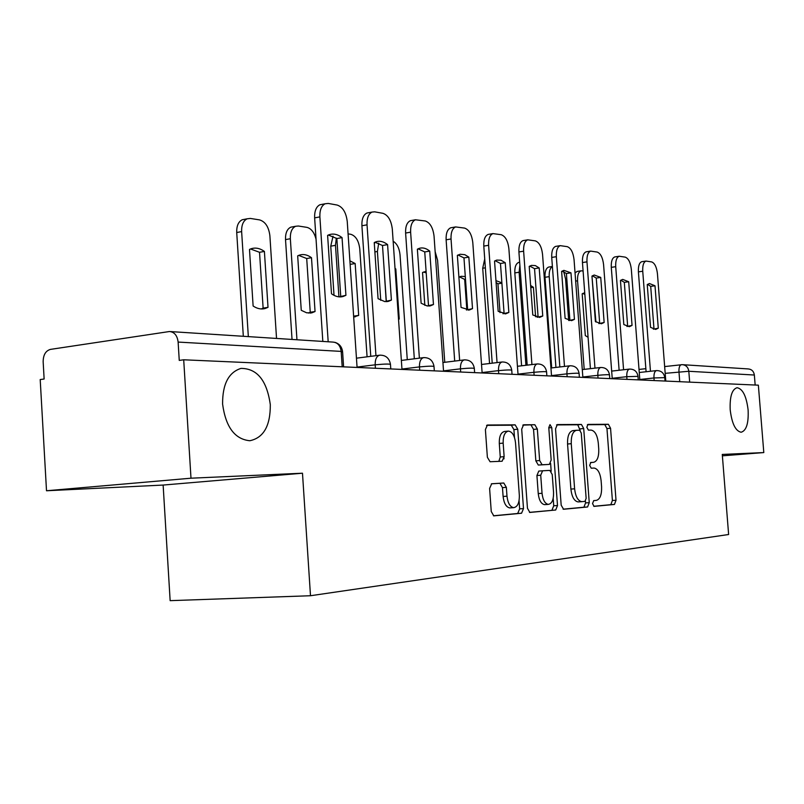<?xml version="1.0" encoding="UTF-8"?>
<svg xmlns="http://www.w3.org/2000/svg" width="804" height="804" viewBox="0 0 804 804"><rect width="100%" height="100%" fill="white"/><g stroke="black" fill="none" stroke-linecap="round" stroke-linejoin="round"><path stroke-width="1.21" d="M592.548 503.616L594.045 506.369L614.447 504.44L616.015 500.259L610.558 428.261L608.387 424.281L587.955 424.401L586.83 427.276L588.417 430.12L591.111 430.09C594.94 430.833 597.332 435.135 598.287 442.984L598.739 449.064C598.97 456.933 597.231 461.355 593.533 462.33L590.839 462.461L589.684 465.395L591.241 468.199L594.106 468.049C597.864 468.792 600.196 473.013 601.121 480.722L601.583 486.812C601.814 494.731 600.075 499.244 596.387 500.379L593.704 500.611L592.548 503.616M270.305 404.663C266.908 380.493 257.129 368.413 240.979 368.403C228.577 372.342 222.447 384.252 222.597 404.121C225.723 427.045 234.798 439.245 249.803 440.733C263.611 437.858 270.445 425.829 270.305 404.663M748.122 410.06C746.444 396.221 742.755 388.774 737.057 387.719C731.952 389.327 729.67 396.704 730.203 409.859C731.891 423.618 735.529 431.075 741.127 432.24C746.353 430.703 748.695 423.316 748.122 410.06M491.686 483.767L489.606 488.47L491.254 511.515L493.787 515.856L521.555 513.233L523.504 508.6L517.746 429.225L515.143 424.844L487.415 425.014L485.395 429.567L487.375 457.285L490.068 461.737L502.118 461.235L504.138 456.662L503.163 443.125C503.023 435.979 504.771 431.969 508.409 431.105C512.259 431.668 514.63 435.577 515.535 442.833L519.334 495.254C519.464 502.862 517.555 507.002 513.625 507.666C510.027 506.892 507.816 503.063 506.992 496.199L506.349 487.345L503.786 483.003L491.686 483.767M183.704 359.79L758.363 385.166L763.8 452.572L722.273 454.431L728.625 534.509L310.495 595.734L170.147 600.658L163.132 485.063L46.511 490.762L40.2 379.558L44.13 379.016L43.155 361.73C43.235 354.916 45.657 350.805 50.411 349.398L169.473 331.519C174.408 332.002 177.292 335.519 178.126 342.072L179.252 360.403L183.704 359.79L190.99 478.199L46.511 490.762M310.495 595.734L302.485 473.214L190.99 478.199M561.182 505.203L563.594 509.254L587.583 506.982L589.252 502.671L583.714 428.532L581.423 424.442L557.333 424.582L555.544 428.833L561.182 505.203M555.705 510.007L529.846 512.439L527.454 508.249L521.695 429.185L523.575 424.793L534.831 424.723L537.333 429.024L539.645 460.531L542.087 464.752L549.353 464.41L551.172 460.039L548.78 427.617L550.016 424.633L551.755 427.597L557.504 505.535L555.705 510.007L529.484 512.369M683.028 364.714L748.162 368.925C751.69 369.257 753.75 371.287 754.353 375.026L688.817 371.277L665.179 373.337M755.167 385.026L754.353 375.026M722.384 455.828L763.8 452.572M302.485 473.214L163.132 485.063M593.744 506.289L610.829 504.671L612.397 500.49L606.96 428.582L604.779 424.612L587.382 424.723M580.156 430.401L577.744 424.783L556.539 424.924M563.101 509.183L583.895 507.223L585.573 502.912L585.443 501.163M584.97 501.384L586.146 498.369L581.272 433.095L579.654 430.23L576.639 430.271C572.85 431.215 571.051 435.688 571.262 443.687L574.609 488.812C575.533 496.54 577.895 500.822 581.684 501.656L584.97 501.384M573.061 430.602L572.95 430.612C569.152 431.557 567.343 436.019 567.554 444.019L571.262 443.687M579.071 501.827L577.976 501.897C574.177 501.063 571.815 496.792 570.89 489.083L567.554 444.019M522.781 425.135L534.831 424.723M549.353 464.41L538.298 465.054L535.846 460.843L533.544 429.376L531.042 425.085M550.619 463.405L551.192 471.275M553.182 498.329L553.735 505.776L557.504 505.535M542.047 493.304C542.841 499.957 544.921 503.656 548.298 504.389C551.946 503.726 553.695 499.736 553.554 492.42L552.237 474.561L549.846 470.4L542.579 470.792L540.72 475.234L542.047 493.304L538.238 493.566C539.032 500.219 541.122 503.907 544.509 504.641L545.132 504.6M542.579 470.792L538.78 471.084L536.921 475.526L540.72 475.234M538.238 493.566L536.921 475.526M551.926 510.249L553.735 505.776M510.48 507.867L509.746 507.917C506.138 507.143 503.927 503.324 503.103 496.47L502.47 487.626L499.897 483.294L491.355 483.827M508.128 431.125L504.55 431.467C500.902 432.331 499.143 436.331 499.294 443.476L503.163 443.125M498.842 461.365L500.259 456.984L499.294 443.476M514.48 437.476L513.907 429.587L511.304 425.215L486.571 425.366M493.425 515.776L517.696 513.485L519.645 508.852L519.062 500.701M584.719 292.706L582.176 293.812L585.312 335.6L588.076 337.288M595.925 322.002L592.146 278.395M583.091 270.968L581.091 270.827C578.518 271.812 577.332 275.139 577.553 280.807L584.196 369.378M584.85 294.395L582.739 293.43M575.041 272.857L577.282 271.4M658.285 328.173L655.692 329.429L650.547 327.359L647.24 284.586L649.421 283.531L654.999 285.772L658.285 328.173L653.371 329.178M653.974 328.715L650.697 286.385L647.582 284.325M646.094 371.749L638.406 271.873C638.155 266.084 639.26 262.697 641.713 261.712L642.014 261.672M665.782 381.076L657.441 273.712C656.637 267.059 654.727 263.129 651.692 261.923L646.024 261.069C643.582 262.054 642.486 265.441 642.738 271.239L638.406 271.873M650.456 371.267L642.738 271.239M654.999 285.772L650.697 286.385M554.147 290.013L557.343 333.168M568.669 320.454L565.584 279.058L563.725 271.662M552.408 266.596C550.047 268.023 548.981 271.37 549.212 276.656L555.936 367.418M551.695 367.91L545.001 277.29C544.79 271.511 546.037 268.094 548.75 267.049L549.132 266.988M535.595 316.776L533.424 287.309L530.62 285.48M519.886 265.29L519.123 272.244L525.916 365.287M521.595 365.8L514.821 272.908C514.61 267.008 515.937 263.501 518.781 262.385L519.243 262.315M530.781 287.691L533.424 287.309M632.044 325.409L629.351 326.685L623.824 324.545L620.447 280.455L622.678 279.4L628.688 281.732L632.044 325.409L626.949 326.484M627.643 325.972L624.306 282.355L620.849 280.184M619.12 370.252L611.291 267.35C611.04 261.441 612.206 257.963 614.789 256.918L615.15 256.868M639.823 379.93L631.331 269.32C630.497 262.456 628.477 258.396 625.261 257.139L619.191 256.245C616.628 257.29 615.462 260.767 615.713 266.697L611.291 267.35M623.572 369.76L615.713 266.697M628.688 281.732L624.306 282.355M604.146 322.474L601.362 323.771L595.402 321.56L591.965 276.073L594.226 275.018L600.739 277.43L604.146 322.474L598.879 323.61M599.663 323.057L596.256 278.083L592.417 275.772M590.427 368.664L582.458 262.546C582.207 256.506 583.443 252.928 586.156 251.823L586.598 251.752M612.246 378.714L603.583 264.647C602.729 257.571 600.588 253.381 597.171 252.064L590.649 251.109C587.955 252.225 586.719 255.803 586.97 261.853L582.458 262.546M594.97 368.142L586.97 261.853M600.739 277.43L596.256 278.083M501.877 282.817L495.957 280.646M500.018 312.615L497.937 283.802L496.088 282.485M489.556 363.508L482.712 268.245L484.722 258.958M497.937 283.802L501.897 283.209M465.295 276.526L461.054 276.305L458.903 277.199M466.833 309.801L464.672 279.41L459.486 276.888M464.672 279.41L465.486 279.279M424.834 305.359L422.542 272.516L426.1 271.3M444.753 362.302L437.587 260.305L435.135 251.572M417.748 248.989L417.407 249.783M426.21 272.857L423.406 272.053M574.448 319.349L571.574 320.665L565.111 318.364L561.614 271.41L563.895 270.355L570.971 272.847L574.448 319.349L568.981 320.545M569.865 319.962L566.398 273.531L562.127 271.079M559.845 366.966L551.725 257.421C551.484 251.25 552.79 247.582 555.634 246.396L556.177 246.305M582.87 377.418L574.056 259.682C573.162 252.376 570.9 248.034 567.252 246.657L560.227 245.652C557.393 246.838 556.097 250.516 556.338 256.697L551.725 257.421M564.488 366.423L556.338 256.697M570.971 272.847L566.398 273.531M542.75 316.012L539.796 317.339L532.781 314.967L529.213 266.415L531.484 265.39L535.333 265.581L539.203 267.953L542.75 316.012L537.092 317.268M538.067 316.645L534.539 268.677L529.776 266.074M527.183 365.137L518.912 251.943C518.67 245.652 520.057 241.873 523.042 240.597L523.716 240.486M551.534 376.031L542.549 254.376C541.635 246.828 539.223 242.326 535.333 240.878L527.736 239.823C524.751 241.099 523.384 244.888 523.625 251.19L518.912 251.943M531.926 364.584L523.625 251.19M539.203 267.953L534.539 268.677M508.852 312.444L505.837 313.771L498.168 311.319L494.54 261.079L496.771 260.084L500.992 260.225L505.244 262.727L508.852 312.444L502.982 313.761M504.068 313.108L500.47 263.481L495.153 260.727M492.219 363.187L483.797 246.094C483.566 239.682 485.013 235.783 488.159 234.416L488.993 234.265M518.037 374.553L508.882 248.707C507.917 240.898 505.364 236.235 501.204 234.708L492.952 233.602C489.817 234.979 488.37 238.868 488.611 245.3L483.797 246.094M503.997 458.873L503.837 456.682M497.063 362.604L488.611 245.3M505.244 262.727L500.47 263.481M398.543 319.449L399.246 319.027L395.799 268.948L395.025 268.365M386.161 300.927L383.99 267.28M407.276 359.689L400.03 254.798C399.307 248.145 397.015 243.632 393.156 241.24M378.724 243.17L377.408 251.481L380.744 300.354M374.312 243.542L375.207 242.215M398.513 319.138L399.246 319.027M395.065 269.069L395.799 268.948M472.511 308.625L469.456 309.952L461.054 307.419L457.355 255.36L460.139 254.255L464.833 254.687L468.843 257.129L472.511 308.625L466.431 310.002M467.626 309.319L463.968 257.913L458.019 254.989M454.692 361.076L446.119 239.803C445.888 233.281 447.426 229.271 450.712 227.783L451.778 227.602M482.129 372.966L472.802 242.637C471.807 234.547 469.074 229.703 464.611 228.095L455.617 226.929C452.33 228.416 450.803 232.436 451.034 238.969L446.119 239.803M459.637 360.463L451.034 238.969M468.843 257.129L463.968 257.913M353.68 316.957L358.674 315.419L355.167 263.531L349.901 260.858M367.076 356.815L359.77 248.898C358.745 240.748 355.75 235.884 350.785 234.296L348.082 233.863M336.323 238.135L335.479 245.341L338.926 296.847M353.629 316.304L350.112 264.044M334.022 295.349L330.745 246.175L333.037 236.215M353.961 316.103L358.674 315.419M350.474 264.315L355.167 263.531M433.467 304.515L430.401 305.832L427.135 305.952L421.125 303.219L417.366 249.2L419.346 248.325C422.773 247.33 426.241 248.265 429.728 251.109L433.467 304.515L427.165 305.962M428.472 305.239L424.743 251.933L418.07 248.828M414.321 358.805L405.608 233.049C405.377 226.416 406.985 222.296 410.432 220.668L411.769 220.427M443.547 371.267L434.049 236.115C433.004 227.723 430.09 222.678 425.296 220.989L415.437 219.773C412 221.391 410.402 225.532 410.623 232.165L405.608 233.049M419.376 358.162L410.623 232.165M429.728 251.109L424.743 251.933M315.047 311.53L311.49 257.702C307.46 254.747 303.46 253.873 299.48 255.099L297.681 255.863L301.259 310.304L306.625 312.796L311.922 312.806L315.047 311.53L310.243 312.253L306.706 258.526L298.686 255.391M316.062 239.341C314.354 232.517 311.299 228.517 306.897 227.361L298.364 226.014L295.641 226.276C291.922 228.055 290.154 232.205 290.344 238.728L296.957 339.76M308.525 313.088L310.243 312.253M292.033 339.439L285.52 239.602C285.33 233.09 287.108 228.939 290.827 227.17L292.616 226.839M306.706 258.526L311.49 257.702M391.397 300.083L388.382 301.369L384.764 301.58L378.071 298.686L374.242 242.567L375.97 241.803C379.8 240.587 383.679 241.532 387.588 244.617L391.397 300.083L384.865 301.601M386.292 300.847L382.503 245.501L374.976 242.195M370.765 356.333L361.911 225.763C361.679 219.05 363.368 214.799 366.946 213.02L368.674 212.698M401.98 369.428L392.312 229.09C391.226 220.376 388.101 215.12 382.935 213.321L374.694 211.834L372.061 212.075C368.483 213.854 366.815 218.105 367.036 224.829L361.911 225.763M375.94 355.669L367.036 224.829M387.588 244.617L382.503 245.501M268.013 307.349L264.405 251.431C259.853 248.185 255.34 247.32 250.878 248.838L249.491 249.441L253.119 306.012C257.149 308.696 261.119 309.55 265.039 308.555L268.013 307.349L263.119 308.103L259.531 252.295L250.506 248.979M276.536 338.434L269.883 235.733C268.777 226.949 265.34 221.673 259.571 219.894L250.366 218.437L247.119 218.809C243.28 220.758 241.451 225.019 241.632 231.592L248.335 336.615M261.28 308.947L263.119 308.103M243.321 336.293L236.718 232.517C236.537 225.954 238.366 221.703 242.215 219.753L244.537 219.301M259.531 252.295L264.405 251.431M345.931 295.299L343.057 296.515C339.278 297.5 335.429 296.596 331.499 293.782L327.61 235.391L328.947 234.788C333.258 233.281 337.63 234.225 342.052 237.612L345.931 295.299L339.167 296.877M340.715 296.103L336.856 238.537L328.354 235.029M322.826 341.429L314.635 217.874C314.414 211.11 316.163 206.749 319.871 204.779L322.123 204.347M357.076 367.448L347.248 221.502C346.112 212.437 342.745 206.95 337.157 205.05L328.243 203.432L325.097 203.774C321.399 205.744 319.65 210.115 319.881 216.889L314.635 217.874M328.183 341.78L319.881 216.889M342.052 237.612L336.856 238.537M679.742 381.699L678.968 371.83C678.797 367.649 679.591 365.267 681.33 364.704L682.254 364.664C685.983 365.016 688.174 367.217 688.817 371.277L689.671 382.131M375.418 368.252L375.177 364.815L357.056 367.086M419.698 370.212L419.477 366.905L401.96 369.046M460.692 372.021L460.461 368.835L443.517 370.865M498.731 373.699L498.51 370.634L482.098 372.553M534.127 375.267L533.916 372.302L517.997 374.131M567.162 376.724L566.941 373.86L551.504 375.609M598.045 378.091L597.834 375.317L582.84 376.986M626.989 379.367L626.778 376.684L612.206 378.282M654.165 380.563L653.964 377.96L639.793 379.498M665.039 381.046L664.767 377.629L653.964 377.96C653.803 373.639 654.647 371.177 656.506 370.594L656.747 370.594M638.265 379.86L638.004 376.362L626.778 376.684C626.628 372.232 627.532 369.699 629.492 369.086L629.763 369.086M609.774 378.604L609.502 375.016C609.362 374.503 605.472 374.604 597.834 375.317C597.684 370.744 598.648 368.131 600.739 367.488L601.04 367.478M579.372 377.267L579.101 373.579C579.011 373.016 574.96 373.116 566.941 373.86C566.8 369.157 567.835 366.463 570.056 365.78L570.398 365.77M546.871 375.83L546.589 372.041C546.559 371.428 542.338 371.518 533.916 372.302C533.776 367.458 534.881 364.674 537.243 363.951L537.645 363.941M512.037 374.292L511.756 370.403C511.806 369.729 507.384 369.8 498.51 370.634C498.369 365.649 499.565 362.765 502.078 361.991L502.55 361.981M474.621 372.634L474.34 368.654C474.471 367.9 469.848 367.961 460.461 368.835C460.34 363.699 461.617 360.725 464.3 359.89L464.843 359.87M434.321 370.855L434.029 366.765C434.26 365.931 429.406 365.981 419.477 366.905C419.356 361.619 420.733 358.524 423.597 357.629L424.241 357.599M390.774 368.935L390.493 364.735C390.844 363.8 385.739 363.83 375.177 364.815C375.076 359.378 376.543 356.172 379.609 355.197L380.382 355.147M342.192 366.785L341.167 351.398L178.126 342.072M343.599 366.845L342.625 352.212L341.167 351.398C340.383 345.64 337.67 342.534 333.017 342.092L170.498 331.58M590.488 462.571L593.533 462.33M604.779 424.612L608.387 424.281M606.96 428.582L610.558 428.261M612.397 500.49L616.015 500.259M610.829 504.671L614.447 504.44M577.744 424.783L581.423 424.442M580.036 428.874L583.714 428.532M585.573 502.912L589.252 502.671M583.895 507.223L587.583 506.982M570.89 489.083L574.609 488.812M578.367 501.887L582.066 501.646M533.544 429.376L537.333 429.024M535.846 460.843L539.645 460.531M538.338 465.054L542.137 464.752M548.8 427.869L551.755 427.597M499.797 483.294L503.686 483.003M502.47 487.626L506.349 487.345M503.103 496.47L506.992 496.199M500.259 456.984L504.138 456.662M511.304 425.215L515.143 424.844M513.907 429.587L517.746 429.225M519.645 508.852L523.504 508.6M517.696 513.485L521.555 513.233M575.654 281.088L577.553 280.807M545.001 277.29L549.212 276.656M514.821 272.908L519.123 272.244M482.712 268.245L485.355 267.832M374.885 251.913L377.408 251.481M330.745 246.175L335.479 245.341M285.52 239.602L290.344 238.728M236.718 232.517L241.632 231.592M664.757 377.448C663.863 372.855 661.109 370.574 656.506 370.594L639.25 372.503M637.984 376.151C637.059 371.408 634.235 369.056 629.492 369.086L611.663 371.096M609.482 374.775C608.527 369.87 605.613 367.448 600.739 367.488L582.287 369.589M579.081 373.307C578.086 368.232 575.081 365.719 570.056 365.78L550.941 368.001M546.569 371.729C545.534 366.473 542.429 363.88 537.243 363.951L517.434 366.292M511.726 370.051C510.661 364.584 507.445 361.9 502.078 361.991L481.516 364.473M474.31 368.242C473.184 362.554 469.848 359.77 464.3 359.89L442.934 362.524M433.999 366.292C432.813 360.363 429.346 357.478 423.597 357.629L401.357 360.433M390.453 364.192C389.206 357.981 385.588 354.986 379.609 355.197L356.453 358.182M342.574 351.539C341.851 346.755 339.288 343.69 334.896 342.343M639.019 369.438L645.863 368.674M664.657 366.574L682.254 364.664M572.95 430.612L576.357 430.291M577.976 501.897L581.684 501.656M538.298 465.054L542.087 464.752M544.509 504.641L548.298 504.389M499.897 483.294L503.786 483.003M509.746 507.917L513.625 507.666M576.971 271.44L581.091 270.827M646.024 261.069L641.713 261.712M548.75 267.049L552.398 266.496M518.781 262.385L519.665 262.255M619.191 256.245L614.789 256.918M590.649 251.109L586.156 251.823M560.227 245.652L555.634 246.396M527.736 239.823L523.042 240.597M539.796 317.339L539.182 317.419M492.952 233.602L488.159 234.416M505.837 313.771L505.033 313.882M455.617 226.929L450.712 227.783M469.456 309.952L468.41 310.103M354.041 316.937L355.489 316.726M415.437 219.773L410.432 220.668M430.401 305.832L429.024 306.033M290.827 227.17L295.641 226.276M310.012 313.098L311.922 312.806M372.061 212.075L366.946 213.02M388.382 301.369L386.543 301.641M242.215 219.753L247.119 218.809M262.476 308.947L265.039 308.555M325.097 203.774L319.871 204.779M343.057 296.515L340.584 296.907"/></g></svg>
